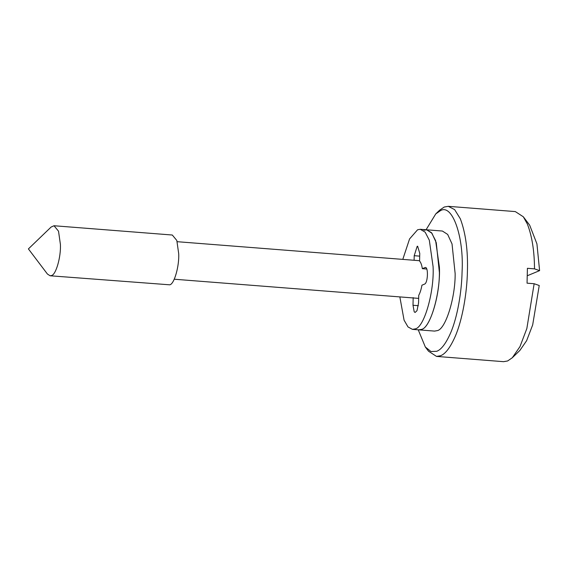 <?xml version="1.0" encoding="UTF-8"?>
<svg xmlns="http://www.w3.org/2000/svg" width="568" height="568" viewBox="0 0 568 568"><rect width="100%" height="100%" fill="white"/><g stroke="black" fill="none" stroke-linecap="round" stroke-linejoin="round"><path stroke-width="0.85" d="M439.398 267.095C440.747 291.774 430.551 328.126 421.484 329.39L418.772 329.852L421.484 329.39C429.742 328.19 439.618 296.702 439.383 272.47L436.26 242.692L431.893 233.192L426.618 229.799L431.467 232.66L435.62 240.662L439.398 267.095M402.79 259.391L409.571 238.922L417.594 229.77L420.306 229.302L425.155 232.163L429.309 240.172L433.086 266.605C434.435 291.277 424.246 327.637 415.172 328.893L412.46 329.362L408.009 326.941L404.075 320.174L399.844 296.908M414.1 260.279L414.207 255.706L417.189 246.292L417.643 246.214L419.766 253.392L419.582 261.067C420.86 262.473 421.783 265.007 422.344 268.678L424.928 267.606C428.52 265.668 428.095 283.091 424.523 284.128L421.939 285.2C421.186 289.417 420.121 292.783 418.744 295.289L418.559 302.957L416.99 310.689L415.123 312.45L414.214 311.846L413 305.264L413.185 297.596M425.808 267.677L425.375 267.528M422.344 268.678L426.76 269.026M60.407 244.396C61.081 256.736 55.983 274.912 51.454 275.544L50.098 275.778L47.421 274.032L28.4 248.905L51.106 227.051L54.017 225.744L58.518 231.183L60.407 244.396M54.017 225.744L172.31 235.024L176.811 240.456L178.7 253.676C179.374 266.009 174.277 284.192 169.74 284.816L50.098 275.778M435.777 213.88L439.561 210.238L444.226 207.029L448.294 206.326L454.649 209.627L460.343 218.808C465.703 233.136 468.06 250.744 467.407 271.632C467.01 292.57 462.529 319.514 455.28 336.284C450.367 347.431 445.468 353.907 440.59 355.717L436.522 356.413L428.506 351.194L425.333 347.005L430.991 351.535L436.749 351.28C441.357 349.568 445.979 343.448 450.623 332.926C457.467 317.086 461.699 291.64 462.075 271.866C464.106 236.551 452.043 202.762 440.179 210.849L435.777 213.88L426.078 229.756M418.233 329.816L425.333 347.005M423.905 230.26L426.618 229.799L442.387 231.034L447.669 234.428L452.029 243.928L455.153 273.705C455.387 297.937 445.511 329.426 437.253 330.626L434.541 331.094L412.46 329.362M436.522 356.413L503.553 361.674L507.622 360.971L512.286 357.762L519.983 346.594L526.834 328.588L534.147 283.723L527.047 283.169L527.416 268.302L534.509 268.856C534.403 251.042 532.024 236.111 527.374 224.062L523.341 216.806L515.318 211.587L448.294 206.326M512.286 357.762L519.855 350.477L526.635 340.672L532.678 324.903L539.238 285.505L534.147 283.723M534.509 268.856L539.6 270.638L527.352 275.721M523.341 216.806L529.681 225.184L536.923 243.842L539.6 270.638M413 305.264L418.346 305.683M414.207 255.706L419.702 256.132M426.618 229.799L420.306 229.302M174.248 279.222L418.673 298.385M177.195 241.698L419.589 260.705"/></g></svg>
